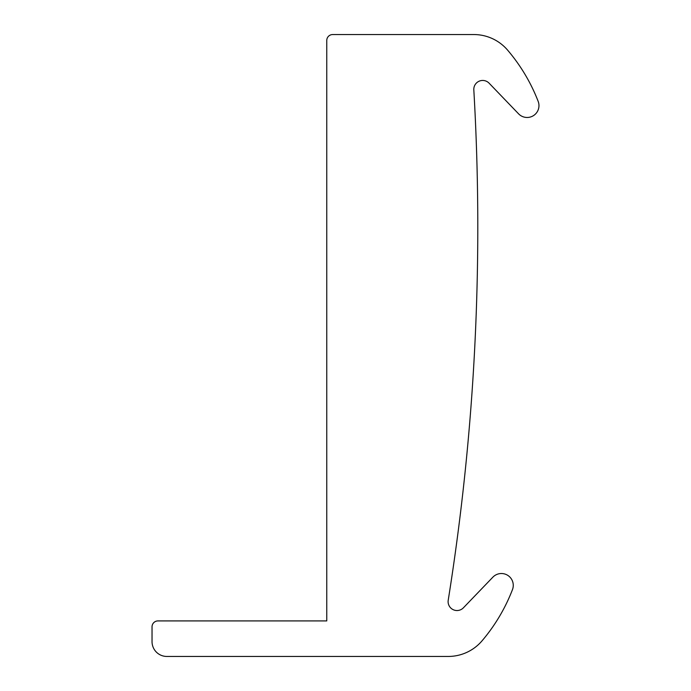 <?xml version="1.0" encoding="UTF-8"?>
<svg xmlns="http://www.w3.org/2000/svg" width="691" height="691" viewBox="0 0 691 691"><rect width="100%" height="100%" fill="white"/><g stroke="black" fill="none" stroke-linecap="round" stroke-linejoin="round"><path stroke-width="1.04" d="M538.963 105.628A11.842 11.842 0 0 0 538.159 101.352A177.682 177.682 0 0 0 507.617 50.141A44.423 44.423 0 0 0 473.819 34.55L332.691 34.55A5.925 5.925 0 0 0 326.765 40.475L326.765 620.915L157.963 620.915A5.925 5.925 0 0 0 152.037 626.832L152.037 641.645A14.805 14.805 0 0 0 166.851 656.45L448.217 656.45A44.423 44.423 0 0 0 482.068 640.799A177.682 177.682 0 0 0 512.463 589.639A11.842 11.842 0 0 0 492.873 577.166L463.393 607.821A8.888 8.888 0 0 1 448.217 600.263A2369.145 2369.145 0 0 0 473.819 89.847A8.888 8.888 0 0 1 489.098 83.179L518.578 113.834A11.842 11.842 0 0 0 538.963 105.628"/></g></svg>
